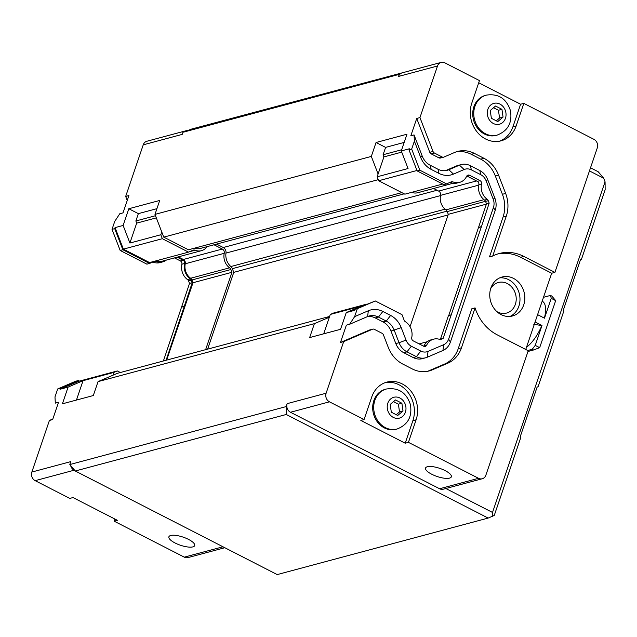 <?xml version="1.0" encoding="UTF-8"?>
<svg xmlns="http://www.w3.org/2000/svg" width="637" height="637" viewBox="0 0 637 637"><rect width="100%" height="100%" fill="white"/><g stroke="black" fill="none" stroke-linecap="round" stroke-linejoin="round"><path stroke-width="0.96" d="M532.19 349.307L535.231 345.373L539.674 347.651L533.519 349.992L532.19 349.307L527.739 350.493M551.857 296.109L555.679 300.624L551.244 298.347L550.527 295.425L551.857 296.109M535.096 321.996L541.991 325.531L535.231 345.373M541.991 325.531L541.832 325.579A27.248 10.98 117.2 0 1 526.473 347.308M551.244 298.347L544.492 318.189L537.596 314.646M539.674 347.651L555.679 300.624M543.496 297.304L550.527 295.425M542.175 301.19A27.248 10.98 117.2 0 1 544.364 318.126M541.832 325.579L533.766 324.273M492.712 256.05A43.595 37.487 -105 0 1 499.233 253.518A43.595 37.487 -105 0 1 523.853 256.44L554.915 272.373L597.275 147.959A6.537 5.622 75 0 0 593.947 139.344L523.829 103.377L516.161 125.903A27.248 23.426 -105 0 1 501.024 140.841A27.248 23.426 -105 0 1 476.739 131.525A27.248 23.426 -105 0 1 471.786 103.138L479.454 80.604L444.841 62.848A6.537 5.622 75 0 0 441.146 62.41A6.537 5.622 75 0 0 437.515 65.993L419.95 117.598L433.025 151.455A2.723 2.341 75 0 0 434.346 152.984L442.126 156.973A2.723 2.341 75 0 0 443.941 157.06L454.579 152.49A29.971 25.775 -105 0 1 457.597 151.447A29.971 25.775 -105 0 1 474.525 153.453L483.961 158.294A29.971 25.775 -105 0 1 498.532 175.04L505.627 193.425A29.971 25.775 -105 0 1 506.296 216.142L492.712 256.05L489.487 256.91L503.071 217.01A29.971 25.775 -105 0 0 502.402 194.293L495.307 175.9A29.971 25.775 -105 0 0 480.728 159.154L471.3 154.321A29.971 25.775 -105 0 0 456.004 151.94M554.915 272.373L551.69 273.241L525.74 349.474M408.436 442.349L405.212 443.209L360.837 420.444L364.061 419.576L371.729 397.042A27.248 23.426 -105 0 1 386.866 382.112A27.248 23.426 -105 0 1 411.152 391.421A27.248 23.426 -105 0 1 416.104 419.815L408.436 442.349L478.554 478.315A6.537 5.622 75 0 0 482.249 478.753A6.537 5.622 75 0 0 485.88 475.17L528.232 350.748L497.171 334.815A43.595 37.487 -105 0 1 475.059 307.886L461.475 347.786A29.971 25.775 -105 0 1 447.843 363.17L432.197 369.89A29.971 25.775 -105 0 1 429.179 370.933A29.971 25.775 -105 0 1 412.25 368.927L402.823 364.085A29.971 25.775 -105 0 1 388.252 347.34L383.418 334.839A2.723 2.341 75 0 0 382.096 333.318L374.317 329.321A2.723 2.341 75 0 0 372.502 329.233L343.685 341.607L340.461 342.475L346.361 325.157L349.586 324.289L354.626 316.645L368.329 310.76A21.801 18.744 -105 0 1 382.837 311.461L390.616 315.45A21.801 18.744 -105 0 1 401.214 327.633L406.048 340.134L399.041 342.706L394.215 330.205A16.347 14.054 75 0 0 386.269 321.072L378.482 317.075A16.347 14.054 75 0 0 369.253 315.984A16.347 14.054 75 0 0 367.605 316.549L349.586 324.289M527.993 351.473L533.519 349.992M445.836 488.507L492.505 512.451L605.07 181.808L603.685 178.225L589.456 170.923M490.681 288.649A15.829 13.616 -105 0 1 498.349 282.494A15.829 13.616 -105 0 1 515.596 294.262A15.829 13.616 -105 0 1 506.542 313.078A15.829 13.616 -105 0 1 497.608 312.019A15.829 13.616 -105 0 1 496.82 311.581M499.703 277.867A20.161 17.334 -105 0 1 519.195 293.299A20.161 17.334 -105 0 1 510.03 316.414M501.12 314.614A20.161 17.334 -105 0 1 489.749 294.405A20.161 17.334 -105 0 1 502.067 277.015A20.161 17.334 -105 0 1 524.036 292.001A20.161 17.334 -105 0 1 512.506 315.968A20.161 17.334 -105 0 1 501.12 314.614M79.45 381.101L78.335 380.528L75.644 381.245L57.696 388.952L54.981 396.923L55.315 403.125L58.54 402.265L52.64 419.584L49.415 420.444L52.847 418.971M127.233 200.464L125.68 196.427L128.905 195.567L123.005 212.885L119.78 213.745L114.74 221.397L112.024 229.36L114.708 228.643L122.853 249.736L149.568 263.439L154.297 261.417A2.723 2.341 -105 0 1 155.922 261.417L153.238 262.133A13.624 11.713 75 0 0 159.998 262.619L162.69 261.903A13.624 11.713 -105 0 1 155.922 261.417M125.68 196.427L143.245 144.83A6.537 5.622 -105 0 1 146.876 141.247L185.845 130.808A6.537 5.622 75 0 0 183.591 132.122L191.57 129.064L403.603 72.467M224.821 547.724L187.979 557.59A6.537 5.622 -105 0 1 184.284 557.152L114.166 521.177L114.899 519.036M114.166 521.177L117.391 520.318L73.016 497.553L69.791 498.413L35.17 480.656A6.537 5.622 -105 0 1 31.85 472.049L49.415 420.444M401.82 192.621L188.433 249.784L163.757 237.131L161.766 231.964L160.819 234.75L129.908 243.031L123.124 225.45L115.058 227.616L114.708 228.643M123.124 225.45L128.817 208.737L159.72 200.456L154.982 214.382L371.315 156.423L376.053 142.497L406.963 134.224L401.27 150.937L409.328 148.779L408.978 149.806L411.669 149.09L419.815 170.183L446.529 183.886L451.251 181.856A2.723 2.341 -105 0 1 452.883 181.864L450.192 182.58A13.624 11.713 75 0 0 456.96 183.066L459.643 182.349A13.624 11.713 -105 0 1 452.883 181.864M419.95 117.598L416.725 118.458L410.825 135.777L414.05 134.917L414.384 141.119L411.669 149.09M399.216 74.473L398.547 76.432A6.537 5.622 -105 0 1 399.932 74.171L183.591 132.122M143.245 144.83L182.214 134.391L182.875 132.432M414.05 134.917L422.227 156.097A16.347 14.054 75 0 0 430.174 165.23L437.961 169.219A16.347 14.054 75 0 0 447.19 170.318A16.347 14.054 75 0 0 448.838 169.745L459.476 165.174A16.347 14.054 -105 0 1 461.124 164.609A16.347 14.054 -105 0 1 470.361 165.7L479.788 170.541A16.347 14.054 -105 0 1 487.735 179.674L494.838 198.059A16.347 14.054 -105 0 1 495.196 210.457L450.383 342.093A16.347 14.054 -105 0 1 442.946 350.485L427.3 357.206A16.347 14.054 -105 0 1 425.651 357.779A16.347 14.054 -105 0 1 416.423 356.68L406.987 351.839A16.347 14.054 -105 0 1 399.041 342.706L395.816 343.574A16.347 14.054 75 0 0 403.762 352.707L413.198 357.548A16.347 14.054 75 0 0 422.427 358.639L425.651 357.779M461.124 164.609L457.899 165.469A16.347 14.054 75 0 0 456.251 166.042L445.613 170.612A16.347 14.054 -105 0 1 445.55 170.636M367.668 316.525A16.347 14.054 -105 0 1 375.257 317.943L383.044 321.932A16.347 14.054 -105 0 1 390.991 331.065L395.816 343.574M369.834 329.95A2.723 2.341 75 0 0 369.277 330.101L340.461 342.475M475.059 307.886L471.834 308.754L458.25 348.654A29.971 25.775 -105 0 1 444.618 364.038L428.972 370.75A29.971 25.775 -105 0 1 427.546 371.307M497.624 253.988A43.595 37.487 -105 0 1 520.628 257.3L551.69 273.241M416.725 118.458L429.8 152.323A2.723 2.341 75 0 0 431.122 153.843L438.901 157.841A2.723 2.341 75 0 0 440.446 158.024L443.671 157.156M605.07 181.808L605.15 189.707L581.47 259.259L580.442 259.832L563.769 308.818L563.793 311.182L538.114 386.619L537.087 387.192L520.413 436.178L520.437 438.543L494.256 515.452L488.149 518.072L286.236 414.488L286.156 406.589L286.865 406.955A6.537 5.622 -105 0 1 287.152 403.651L286.156 406.589L69.815 464.548L70.818 461.61L31.85 472.049M343.685 341.607L326.12 393.212A6.537 5.622 75 0 0 329.448 401.82L364.061 419.576M423.748 346.257A2.723 2.341 75 0 0 423.947 345.923L426.631 345.206A2.723 2.341 -105 0 1 423.693 346.233L413.206 340.851A2.723 2.341 -105 0 1 411.741 337.562A13.624 11.713 -105 0 0 405.291 321.645A2.723 2.341 -105 0 1 404.145 320.228L402.003 314.678L375.289 300.967L354.65 309.399L357.341 308.682L354.626 316.645M354.65 309.399L354.299 310.426L346.241 312.584L340.548 329.305L309.646 337.586L314.383 323.66L98.05 381.619L93.305 395.545L62.402 403.818L68.095 387.105L60.029 389.263L78.351 381.396L117.312 370.957L113.959 372.398L113.004 375.193L117.399 373.306L329.608 316.454M57.696 388.952L60.38 388.236L60.029 389.263M166.655 360.112L192.995 282.732L191.928 279.969A3.543 3.05 75 0 0 190.63 278.258A12.804 11.012 -105 0 1 185.263 263.758A3.543 3.05 75 0 0 183.352 259.482L178.272 256.878M160.819 234.75L162.339 238.7L188.52 252.133L192.979 250.222A3.543 3.05 -105 0 1 193.337 250.094A3.543 3.05 -105 0 1 195.089 250.222A12.804 11.012 75 0 0 201.443 250.675L162.475 261.114A12.804 11.012 -105 0 1 156.352 260.748M188.52 252.133L149.552 262.571L123.371 249.139L115.058 227.616M166.337 260.079A13.624 11.713 -105 0 1 162.69 261.903M177.174 257.173L183.098 260.214A2.723 2.341 -105 0 1 184.571 263.503L181.879 264.228A13.624 11.713 75 0 0 187.604 279.659L190.296 278.934A13.624 11.713 -105 0 1 184.571 263.503M190.296 278.934A2.723 2.341 -105 0 1 191.291 280.256L192.231 282.685L166.082 360.263M78.335 380.528L60.38 388.236M187.604 279.659A2.723 2.341 75 0 1 188.608 280.981L189.539 283.401L163.391 360.98M181.879 264.228A2.723 2.341 75 0 0 180.414 260.939L183.098 260.214M174.482 257.897L180.414 260.939M112.024 229.36L120.17 250.46L146.884 264.164L149.568 263.439M120.17 250.46L122.853 249.736M189.539 283.401L192.231 282.685M181.521 306.962L184.212 306.246M181.744 307.074L184.427 306.357M494.838 198.059L493.205 199.198A10.901 9.372 -105 0 1 493.444 207.455L448.631 339.099A10.901 9.372 -105 0 1 443.678 344.697L442.946 350.485M493.205 199.198L486.111 180.804L487.735 179.674M479.788 170.541L480.808 174.721A10.901 9.372 -105 0 1 486.111 180.804M480.808 174.721L471.38 169.88L470.361 165.7M456.251 166.042L459.476 165.174L464.126 169.53A10.901 9.372 -105 0 1 471.38 169.88M464.126 169.53L453.488 174.1A21.801 18.744 -105 0 1 438.981 173.399L431.201 169.402A21.801 18.744 -105 0 1 420.603 157.228L414.384 141.119M469.573 175.279L480.059 180.661A2.723 2.341 -105 0 1 481.524 183.95L478.841 184.666A2.723 2.341 75 0 0 477.368 181.386L466.881 176.003L469.573 175.279A2.723 2.341 -105 0 0 466.634 176.306A13.624 11.713 -105 0 1 459.643 182.349M448.751 315.506L486.501 203.848L485.561 201.419A2.723 2.341 75 0 0 484.566 200.098L487.249 199.381A13.624 11.713 -105 0 1 481.524 183.95M487.249 199.381A2.723 2.341 -105 0 1 488.253 200.703L489.184 203.123L481.389 226.804L443.129 338.422L441.067 339.306A2.723 2.341 -105 0 1 439.602 339.362A13.624 11.713 -105 0 0 433.622 339.163A13.624 11.713 -105 0 0 426.631 345.206M375.289 300.967L357.341 308.682M403.762 352.707L406.987 351.839L411.343 346.225A10.901 9.372 -105 0 1 406.048 340.134M411.343 346.225L420.778 351.059L416.423 356.68L413.198 357.548M427.3 357.206L428.024 351.409A10.901 9.372 -105 0 1 420.778 351.059M428.024 351.409L443.678 344.697M433.622 339.163L430.931 339.887A13.624 11.713 75 0 0 423.947 345.923M451.147 314.861L448.464 315.578L440.446 339.139L439.801 339.417M478.841 184.666A13.624 11.713 75 0 0 484.566 200.098M408.978 149.806L417.124 170.899L443.838 184.611L446.529 183.886M417.124 170.899L419.815 170.183M486.501 203.848L489.184 203.123M478.483 227.409L481.166 226.684M478.698 227.52L481.389 226.804M440.446 339.139L443.129 338.422M156.328 217.87L136.684 223.133L129.908 243.031M161.766 231.964L154.982 214.382M128.817 208.737L138.356 213.634L135.856 220.975L136.684 223.133M68.095 387.105L83.049 380.679L76.456 400.06M83.049 380.679L113.959 372.398M155.492 215.72L135.856 220.975M156.933 208.657L138.356 213.634M98.05 381.619L113.004 375.193M162.339 238.7L123.371 249.139M401.27 150.937L408.054 168.518L377.152 176.799L383.928 156.893L383.092 154.743L385.6 147.394L376.053 142.497M385.6 147.394L404.169 142.417M323.7 333.82L330.292 314.439L361.195 306.166L346.241 312.584M329.345 317.234L314.383 323.66M383.092 154.743L401.668 149.767M383.928 156.893L401.724 152.124M371.315 156.423L378.099 174.005M377.152 176.799L378.673 180.741L416.964 170.485M330.292 314.439L333.653 312.998L367.183 304.016M391.317 412.187L390.202 404.423L395.489 399.94L401.891 403.229L403.014 410.992L397.727 415.475L391.317 412.187M403.014 410.992L399.518 411.932L396.238 414.711M401.891 403.229L398.396 404.169L399.518 411.932M393.483 401.644L398.396 404.169M491.374 118.283L490.251 110.52L495.538 106.037L501.948 109.325L503.063 117.089L497.776 121.571L491.374 118.283M503.063 117.089L499.567 118.028L496.287 120.807M501.948 109.325L498.452 110.257L499.567 118.028M493.54 107.733L498.452 110.257M497.131 135.116L496.104 135.386A20.71 17.804 -105 0 1 477.646 128.308A20.71 17.804 -105 0 1 473.88 106.737A20.71 17.804 -105 0 1 485.386 95.383L486.413 95.112C498.357 93.4 506.351 98.52 510.396 110.472C512.49 122.583 508.071 130.8 497.131 135.116A20.71 17.804 -105 0 1 485.434 133.73A20.71 17.804 -105 0 1 474.907 106.459A20.71 17.804 -105 0 1 486.413 95.112M397.074 429.019L396.055 429.298A20.71 17.804 -105 0 1 377.598 422.22A20.71 17.804 -105 0 1 373.831 400.641A20.71 17.804 -105 0 1 385.337 389.295L386.356 389.016C398.3 387.312 406.295 392.432 410.339 404.384C412.442 416.494 408.014 424.704 397.074 429.019A20.71 17.804 -105 0 1 385.377 427.634A20.71 17.804 -105 0 1 374.851 400.37A20.71 17.804 -105 0 1 386.356 389.016M385.274 382.606A27.248 23.426 -105 0 1 408.5 393.045A27.248 23.426 -105 0 1 412.88 420.675L405.212 443.209M478.721 82.754L520.604 104.237L512.936 126.771A27.248 23.426 -105 0 1 499.392 141.207M520.604 104.237L523.829 103.377M170.7 535.494A13.624 4.276 18.8 0 1 185.94 538.193A13.624 4.276 18.8 0 1 194.691 545.575A13.624 4.276 18.8 0 1 180.414 545.232A13.624 4.276 18.8 0 1 168.893 536.792A13.624 4.276 18.8 0 1 170.7 535.494M427.347 466.738A13.624 4.276 18.8 0 1 442.588 469.437A13.624 4.276 18.8 0 1 451.338 476.818A13.624 4.276 18.8 0 1 437.062 476.476A13.624 4.276 18.8 0 1 425.54 468.036A13.624 4.276 18.8 0 1 427.347 466.738M187.405 130.649A6.537 5.622 75 0 0 185.845 130.808M70.643 465.528A6.537 5.622 75 0 0 74.139 470.217L74.975 470.639M201.443 250.675A12.804 11.012 75 0 0 207.057 246.646M214.008 244.783L222.321 249.043A3.543 3.05 -105 0 1 224.224 253.319A12.804 11.012 75 0 0 229.599 267.819A3.543 3.05 -105 0 1 230.897 269.531L231.964 272.294L192.995 282.732M231.964 272.294L205.624 349.673M120.353 372.518L117.312 370.957M207.63 349.132L233.763 272.349L232.346 268.671A4.905 4.22 75 0 0 230.873 266.545A13.353 11.482 -105 0 1 225.976 253.08A4.905 4.22 75 0 0 223.268 247.514L216.588 244.09M404.192 193.831L200.504 248.398A13.353 11.482 -105 0 1 194.5 248.159M441.146 62.41L402.178 72.849A6.537 5.622 75 0 0 399.932 74.171M286.865 406.955A6.537 5.622 75 0 0 290.48 412.258L439.586 488.754A6.537 5.622 75 0 0 443.28 489.192L482.249 478.753M433.582 188.48L438.654 191.084A3.543 3.05 -105 0 1 440.565 195.36A12.804 11.012 75 0 0 445.94 209.86A3.543 3.05 -105 0 1 447.238 211.58L448.297 214.335L410.045 326.693M448.297 214.335L486.405 204.127M411.653 192.35A12.804 11.012 75 0 0 417.776 192.716L452.883 183.313M378.673 180.741L404.861 194.174L442.723 184.029M492.544 516.4L492.505 512.451M69.815 464.548L75.277 470.998L277.191 574.59L488.149 518.072M402.632 72.729L403.34 72.331M590.515 167.81L598.223 171.767L603.685 178.225M75.277 470.998L286.236 414.488M233.763 272.349L448.098 214.932M163.757 237.131L378.259 179.666M398.547 76.432L437.515 65.993M453.488 174.1L448.838 169.745L445.613 170.612M401.214 327.633L390.991 331.065M390.616 315.45L386.269 321.072L383.044 321.932M382.837 311.461L378.482 317.075L375.257 317.943M372.502 329.233L369.277 330.101M432.197 369.89L428.972 370.75M447.843 363.17L444.618 364.038M461.475 347.786L458.25 348.654M523.853 256.44L520.628 257.3M506.296 216.142L503.071 217.01M505.627 193.425L502.402 194.293M498.532 175.04L495.307 175.9M483.961 158.294L480.728 159.154M474.525 153.453L471.3 154.321M442.126 156.973L438.901 157.841M434.346 152.984L431.122 153.843M433.025 151.455L429.8 152.323M287.152 403.651L326.12 393.212M188.608 280.981L191.291 280.256M495.196 210.457L493.444 207.455M437.961 169.219L438.981 173.399M430.174 165.23L431.201 169.402M422.227 156.097L420.603 157.228M477.368 181.386L480.059 180.661M485.561 201.419L488.253 200.703M440.509 339.457L441.067 339.306M367.605 316.549L368.329 310.76M450.383 342.093L448.631 339.099M493.357 123.498A10.789 9.276 -105 0 1 490.697 105.049A10.789 9.276 -105 0 1 505.921 112.86A10.789 9.276 -105 0 1 493.357 123.498M393.308 417.41A10.789 9.276 -105 0 1 390.648 398.953A10.789 9.276 -105 0 1 405.865 406.764A10.789 9.276 -105 0 1 393.308 417.41M416.104 419.815L412.88 420.675M516.161 125.903L512.936 126.771M195.089 250.222L189.46 251.726M222.321 249.043L183.352 259.482M224.224 253.319L185.263 263.758M229.599 267.819L190.63 278.258M230.897 269.531L191.928 279.969M74.139 470.217L35.17 480.656M222.99 546.785L184.284 557.152M439.586 488.754L478.554 478.315M290.48 412.258L329.448 401.82M447.238 211.58L485.521 201.316M445.94 209.86L483.993 199.66M440.565 195.36L478.745 185.128M438.654 191.084L476.516 180.948M232.346 268.671L447.039 211.15M230.873 266.545L445.064 209.167M225.976 253.08L440.509 195.607M223.268 247.514L437.022 190.248M372.772 329.146L369.548 330.006M419.138 343.892L427.284 341.711"/></g></svg>

